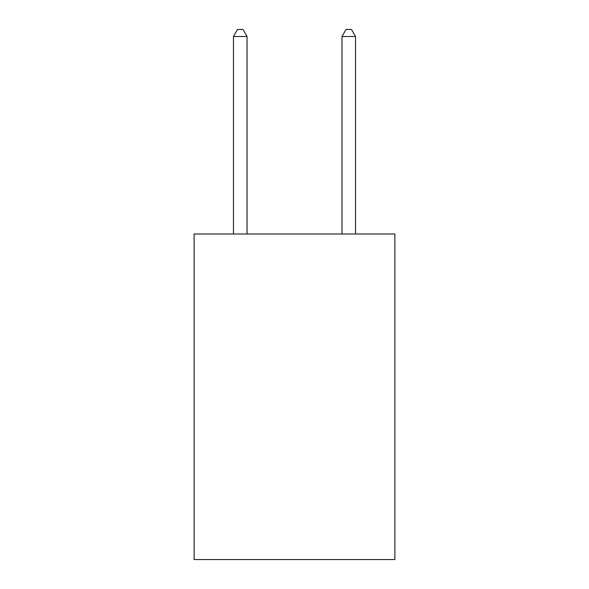 <?xml version="1.0" encoding="UTF-8"?>
<svg xmlns="http://www.w3.org/2000/svg" width="589" height="589" viewBox="0 0 589 589"><rect width="100%" height="100%" fill="white"/><g stroke="black" fill="none" stroke-linecap="round" stroke-linejoin="round"><path stroke-width="0.88" d="M394.88 234.002L394.88 559.55L194.12 559.55L194.12 234.002L394.88 234.002M247.027 234.002L247.027 36.503L233.458 36.503L233.458 234.002M233.458 36.503L237.529 29.45L242.955 29.45L247.027 36.503M355.542 234.002L355.542 36.503L341.973 36.503L341.973 234.002M341.973 36.503L346.045 29.45L351.471 29.45L355.542 36.503"/></g></svg>
